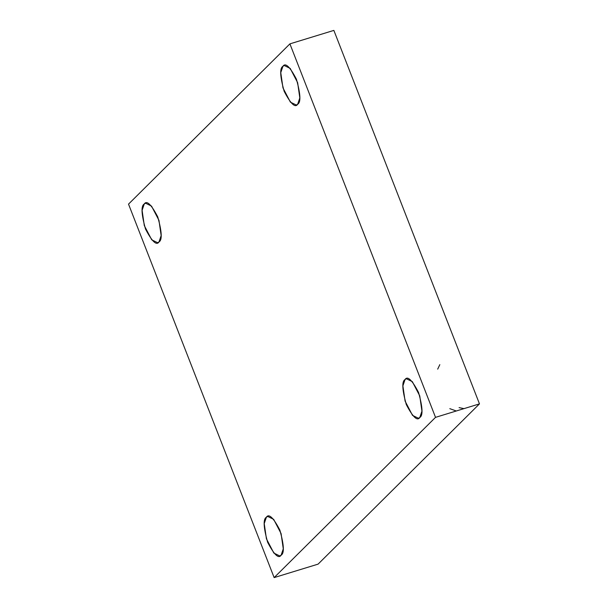 <?xml version="1.0" encoding="UTF-8"?>
<svg xmlns="http://www.w3.org/2000/svg" width="608" height="608" viewBox="0 0 608 608"><rect width="100%" height="100%" fill="white"/><g stroke="black" fill="none" stroke-linecap="round" stroke-linejoin="round"><path stroke-width="0.91" d="M297.684 104.219L299.82 97.896L297.624 82.65L290.198 68.4L284.24 65.504L282.91 66.325C285.38 62.381 289.887 66.667 296.415 79.2C300.572 94.08 300.998 102.425 297.684 104.219C295.214 108.163 290.708 103.877 284.179 91.344C280.022 76.464 279.596 68.119 282.91 66.325L280.774 72.648L282.971 87.894L290.396 102.144L296.354 105.04L297.684 104.219M159.015 241.908L161.15 235.585L158.954 220.339L151.529 206.097L145.57 203.201L144.24 204.014C146.71 200.07 151.217 204.356 157.746 216.889C161.903 231.777 162.328 240.114 159.015 241.908C156.545 245.86 152.038 241.566 145.51 229.041C141.352 214.153 140.927 205.816 144.24 204.014L142.105 210.345L144.301 225.583L151.726 239.833L157.685 242.729L159.015 241.908M281.139 555.142L283.275 548.819L281.086 533.573L273.653 519.331L267.695 516.435L266.365 517.256C268.842 513.304 273.342 517.59 279.87 530.123C284.027 545.011 284.453 553.348 281.139 555.142C278.669 559.094 274.162 554.8 267.634 542.275C263.477 527.387 263.051 519.05 266.365 517.256L264.229 523.579L266.426 538.817L273.851 553.067L279.809 555.963L281.139 555.142M419.809 417.453L421.944 411.13L419.748 395.884L412.323 381.634L406.364 378.738L405.034 379.559C407.504 375.615 412.011 379.901 418.54 392.434C422.697 407.314 423.122 415.659 419.809 417.453C417.339 421.405 412.832 417.111 406.304 404.578C402.146 389.698 401.721 381.353 405.034 379.559L402.899 385.882L405.095 401.128L412.52 415.378L418.479 418.274L419.809 417.453M435.526 417.354L274.14 577.6L318.09 564.133L479.476 403.879L435.526 417.354L479.476 403.879L333.86 30.4L289.91 43.867L333.86 30.4L479.476 403.879L318.09 564.133L274.14 577.6L128.524 204.121L289.91 43.867L435.526 417.354L289.91 43.867L128.524 204.121L274.14 577.6L435.526 417.354M459.086 407.618L463.98 408.629M456.289 410.985L449.806 408.667M437.692 369.14L439.82 364.656"/></g></svg>
